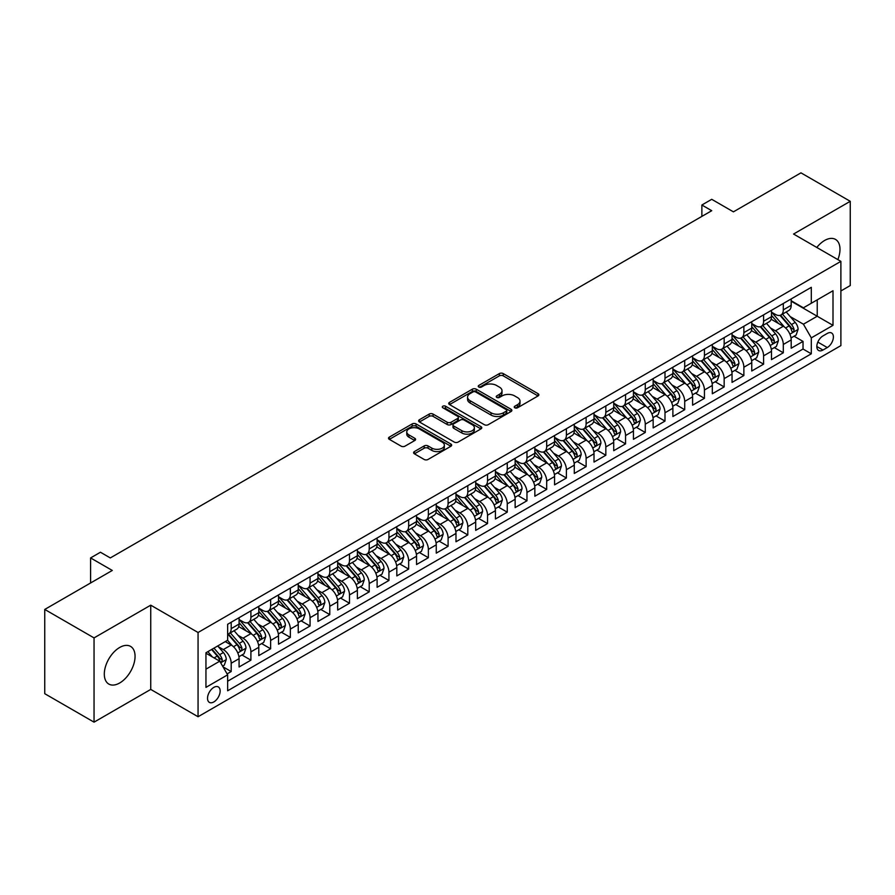 <?xml version="1.0" encoding="UTF-8"?>
<svg xmlns="http://www.w3.org/2000/svg" width="895" height="895" viewBox="0 0 895 895"><rect width="100%" height="100%" fill="white"/><g stroke="black" fill="none" stroke-linecap="round" stroke-linejoin="round"><path stroke-width="1.34" d="M514.793 407.796A1.913 1.108 0 0 0 517.5 407.796L538.074 395.926A2.741 1.577 0 0 0 538.868 394.807A2.741 1.577 0 0 0 538.074 393.688L503.236 373.584A2.741 1.577 0 0 0 499.365 373.584L478.791 385.454A1.913 1.108 0 0 0 478.232 386.237A1.913 1.108 0 0 0 478.791 387.02A1.913 1.108 0 0 0 481.51 387.02L484.161 385.476A8.76 5.057 0 0 1 496.557 385.476L499.455 387.155A8.76 5.057 0 0 1 502.017 390.735A8.76 5.057 0 0 1 499.455 394.303L496.792 395.847A1.913 1.108 0 0 0 496.233 396.63A1.913 1.108 0 0 0 496.792 397.414A1.913 1.108 0 0 0 499.499 397.414L502.162 395.87A8.76 5.057 0 0 1 514.558 395.87L517.455 397.548A8.76 5.057 0 0 1 520.017 401.128A8.76 5.057 0 0 1 517.455 404.697L514.793 406.24A1.913 1.108 0 0 0 514.233 407.024A1.913 1.108 0 0 0 514.793 407.796L514.793 406.24M119.684 682.986A21.748 12.564 120 0 0 133.892 663.822A21.748 12.564 120 0 0 130.558 646.391A21.748 12.564 120 0 0 119.684 647.465A21.748 12.564 120 0 0 105.476 666.63A21.748 12.564 120 0 0 108.81 684.06A21.748 12.564 120 0 0 119.684 682.986M837.854 259.617A21.748 12.564 120 0 0 835.494 239.401A21.748 12.564 120 0 0 824.619 240.475A21.748 12.564 120 0 0 816.799 247.456M213.838 701.937A8.928 5.157 120 0 0 219.667 694.072A8.928 5.157 120 0 0 218.302 686.924A8.928 5.157 120 0 0 213.838 687.371A8.928 5.157 120 0 0 208.009 695.236A8.928 5.157 120 0 0 209.374 702.385A8.928 5.157 120 0 0 213.838 701.937M414.396 451.572A2.741 1.577 0 0 0 413.591 452.691A2.741 1.577 0 0 0 414.396 453.81L424.163 459.459A2.741 1.577 0 0 0 428.034 459.459L450.879 446.269A2.741 1.577 0 0 0 451.673 445.151A2.741 1.577 0 0 0 450.879 444.032L416.041 423.917A2.741 1.577 0 0 0 412.17 423.917L389.325 437.107A2.741 1.577 0 0 0 388.519 438.226A2.741 1.577 0 0 0 389.325 439.344L401.128 446.157A2.741 1.577 0 0 0 404.999 446.157L414.777 440.519A2.741 1.577 0 0 0 415.582 439.4A2.741 1.577 0 0 0 414.777 438.281L408.925 434.903A7.317 4.229 0 0 1 406.777 431.905A7.317 4.229 0 0 1 411.297 428A7.317 4.229 0 0 1 419.274 428.918L442.219 442.164A7.317 4.229 0 0 1 444.356 445.151A7.317 4.229 0 0 1 439.837 449.055A7.317 4.229 0 0 1 431.86 448.138L428.034 445.934A2.741 1.577 0 0 0 424.163 445.934L414.396 451.572L414.396 453.81M840.886 290.964L850.25 285.561L850.25 201.308L800.958 172.847L733.419 211.846L711.726 199.316L701.87 205.011L711.726 210.705L110.309 557.932L100.453 552.237L90.596 557.932L90.596 582.969M94.042 637.9L94.042 722.153L150.74 689.418L150.74 605.177L94.042 637.9L44.75 609.439L112.289 570.451L90.596 557.932M150.74 605.177L198.063 632.496L840.886 261.362L840.886 345.615L198.063 716.738L198.063 632.496M850.25 201.308L793.563 234.042L840.886 261.362M484.363 424.7A2.741 1.577 0 0 0 488.234 424.7L511.067 411.521A2.741 1.577 0 0 0 511.873 410.402A2.741 1.577 0 0 0 511.067 409.283L476.229 389.168A2.741 1.577 0 0 0 472.359 389.168L449.525 402.358A2.741 1.577 0 0 0 448.719 403.466A2.741 1.577 0 0 0 449.525 404.585L484.363 424.7M443.607 408.221A1.913 1.108 0 0 1 445.553 408.489L445.553 406.207L480.973 426.658A2.741 1.577 0 0 1 481.778 427.776A2.741 1.577 0 0 1 480.973 428.895L458.128 442.074A2.741 1.577 0 0 1 454.257 442.074L419.419 421.97L419.419 419.733A2.741 1.577 0 0 0 418.625 420.851A2.741 1.577 0 0 0 419.419 421.97M419.419 419.733L429.197 414.083A2.741 1.577 0 0 1 433.068 414.083L447.198 422.239A2.741 1.577 0 0 0 451.069 422.239L457.558 418.502A2.741 1.577 0 0 0 458.352 417.383A2.741 1.577 0 0 0 457.558 416.264L442.846 407.773A1.913 1.108 0 0 1 442.287 406.99A1.913 1.108 0 0 1 443.461 405.972A1.913 1.108 0 0 1 445.553 406.207M94.042 722.153L44.75 693.692L44.75 609.439M227.095 673.901L231.19 671.541L223 666.82M218.346 646.716L223.302 649.569A11.154 6.444 60 0 1 231.19 663.229L239.077 658.675L239.077 666.988L250.902 660.163L241.93 654.983M238.07 635.327L243.015 638.191A11.154 6.444 60 0 1 250.902 651.851L258.789 647.298L258.789 655.61L270.626 648.774L261.653 643.594M257.782 623.949L262.738 626.802A11.154 6.444 60 0 1 270.626 640.462L278.513 635.909L278.513 644.221L290.349 637.397L281.377 632.217M277.506 612.56L282.451 615.424A11.154 6.444 60 0 1 290.349 629.084L298.236 624.531L298.236 632.843L310.062 626.008L301.089 620.828M297.229 601.171L302.174 604.035A11.154 6.444 60 0 1 310.062 617.695L317.949 613.142L317.949 621.454L329.785 614.619L320.813 609.439M316.942 589.794L321.898 592.647A11.154 6.444 60 0 1 329.785 606.307L337.672 601.753L337.672 610.066L349.497 603.241L340.525 598.061M336.665 578.405L341.61 581.269A11.154 6.444 60 0 1 349.497 594.929L357.385 590.376L357.385 598.688L369.221 591.852L360.249 586.672M356.378 567.027L361.334 569.88A11.154 6.444 60 0 1 369.221 583.54L377.108 578.987L377.108 587.299L388.933 580.475L379.961 575.295M376.101 555.638L381.046 558.502A11.154 6.444 60 0 1 388.933 572.162L396.821 567.609L396.821 575.921L408.657 569.086L399.685 563.906M395.814 544.25L400.77 547.113A11.154 6.444 60 0 1 408.657 560.773L416.544 556.22L416.544 564.532L428.369 557.697L419.397 552.517M415.537 532.872L420.482 535.725A11.154 6.444 60 0 1 428.369 549.396L436.257 544.831L436.257 553.144L448.093 546.319L439.121 541.139M435.25 521.483L440.206 524.347A11.154 6.444 60 0 1 448.093 538.007L455.98 533.454L455.98 541.766L467.805 534.93L458.833 529.75M454.973 510.105L459.918 512.958A11.154 6.444 60 0 1 467.805 526.618L475.692 522.065L475.692 530.377L487.529 523.553L478.556 518.373M474.686 498.716L479.642 501.58A11.154 6.444 60 0 1 487.529 515.24L495.416 510.687L495.416 518.999L507.252 512.164L498.28 506.984M494.409 487.339L499.354 490.191A11.154 6.444 60 0 1 507.252 503.851L515.14 499.298L515.14 507.61L526.965 500.775L517.992 495.595M514.133 475.95L519.078 478.803A11.154 6.444 60 0 1 526.965 492.474L534.852 487.909L534.852 496.222L546.688 489.397L537.716 484.217M533.845 464.561L538.801 467.425A11.154 6.444 60 0 1 546.688 481.085L554.576 476.532L554.576 484.844L566.401 478.008L557.428 472.828M553.569 453.183L558.514 456.036A11.154 6.444 60 0 1 566.401 469.696L574.288 465.143L574.288 473.455L586.124 466.631L577.152 461.451M573.281 441.794L578.237 444.658A11.154 6.444 60 0 1 586.124 458.318L594.011 453.765L594.011 462.077L605.837 455.242L596.864 450.062M593.005 430.417L597.949 433.269A11.154 6.444 60 0 1 605.837 446.929L613.724 442.376L613.724 450.688L625.56 443.853L616.588 438.673M612.717 419.028L617.673 421.881A11.154 6.444 60 0 1 625.56 435.552L633.447 430.998L633.447 439.3L645.273 432.475L636.3 427.295M632.441 407.639L637.385 410.503A11.154 6.444 60 0 1 645.273 424.163L653.16 419.61L653.16 427.922L664.996 421.086L656.024 415.906M652.153 396.261L657.109 399.114A11.154 6.444 60 0 1 664.996 412.774L672.883 408.221L672.883 416.533L684.709 409.709L675.736 404.529M671.876 384.872L676.821 387.736A11.154 6.444 60 0 1 684.709 401.396L692.596 396.843L692.596 405.155L704.432 398.32L695.46 393.14M691.589 373.495L696.545 376.347A11.154 6.444 60 0 1 704.432 390.007L712.319 385.454L712.319 393.766L724.156 386.931L715.183 381.751M711.312 362.106L716.268 364.959A11.154 6.444 60 0 1 724.156 378.63L732.043 374.076L732.043 382.378L743.868 375.553L734.896 370.373M731.036 350.717L735.981 353.581A11.154 6.444 60 0 1 743.868 367.241L751.755 362.688L751.755 371L763.592 364.164L754.619 358.984M750.748 339.339L755.704 342.192A11.154 6.444 60 0 1 763.592 355.852L771.479 351.299L771.479 359.611L783.304 352.787L783.304 344.474A11.154 6.444 -120 0 0 775.417 330.814L770.472 327.95M774.332 347.607L783.304 352.787M239.077 658.675A11.154 6.444 -120 0 0 231.19 645.015L225.272 641.603M258.789 647.298A11.154 6.444 -120 0 0 250.902 633.638L238.708 626.59M278.513 635.909A11.154 6.444 -120 0 0 270.626 622.249L258.431 615.212M298.236 624.531A11.154 6.444 -120 0 0 290.349 610.871L278.144 603.823M317.949 613.142A11.154 6.444 -120 0 0 310.062 599.482L297.867 592.445M337.672 601.753A11.154 6.444 -120 0 0 329.785 588.093L317.591 581.056M357.385 590.376A11.154 6.444 -120 0 0 349.497 576.716L337.303 569.667M377.108 578.987A11.154 6.444 -120 0 0 369.221 565.327L357.027 558.29M396.821 567.609A11.154 6.444 -120 0 0 388.933 553.949L376.739 546.901M416.544 556.22A11.154 6.444 -120 0 0 408.657 542.56L396.463 535.523M436.257 544.831A11.154 6.444 -120 0 0 428.369 531.171L416.175 524.134M455.98 533.454A11.154 6.444 -120 0 0 448.093 519.794L435.899 512.745M475.692 522.065A11.154 6.444 -120 0 0 467.805 508.405L455.611 501.368M495.416 510.687A11.154 6.444 -120 0 0 487.529 497.027L475.334 489.979M515.14 499.298A11.154 6.444 -120 0 0 507.252 485.638L495.058 478.601M534.852 487.909A11.154 6.444 -120 0 0 526.965 474.249L514.77 467.212M554.576 476.532A11.154 6.444 -120 0 0 546.688 462.872L534.494 455.823M574.288 465.143A11.154 6.444 -120 0 0 566.401 451.483L554.206 444.446M594.011 453.765A11.154 6.444 -120 0 0 586.124 440.105L573.93 433.057M613.724 442.376A11.154 6.444 -120 0 0 605.837 428.716L593.642 421.679M633.447 430.998A11.154 6.444 -120 0 0 625.56 417.327L613.366 410.29M653.16 419.61A11.154 6.444 -120 0 0 645.273 405.95L633.078 398.901M672.883 408.221A11.154 6.444 -120 0 0 664.996 394.561L652.802 387.524M692.596 396.843A11.154 6.444 -120 0 0 684.709 383.183L672.514 376.135M712.319 385.454A11.154 6.444 -120 0 0 704.432 371.794L692.238 364.757M732.043 374.076A11.154 6.444 -120 0 0 724.156 360.405L711.961 353.368M751.755 362.688A11.154 6.444 -120 0 0 743.868 349.028L731.674 341.979M771.479 351.299A11.154 6.444 -120 0 0 763.592 337.639L751.397 330.602M827.282 333.432L822.941 335.938A8.648 4.99 120 0 0 817.292 343.557A8.648 4.99 120 0 0 818.623 350.482A8.648 4.99 120 0 0 822.941 350.046L827.282 347.551A8.648 4.99 120 0 0 832.921 339.932A8.648 4.99 120 0 0 831.6 332.996A8.648 4.99 120 0 0 827.282 333.432M205.951 669.158L219.756 661.181L227.643 674.841L227.643 690.783L811.306 353.805L811.306 337.874L803.419 324.203L790.184 316.573M227.643 674.841L205.951 687.371L205.951 652.757L227.643 640.238L227.643 624.296L811.306 287.317L811.306 303.26L832.999 290.741L832.999 325.344L811.306 337.874M239.077 619.519L243.015 621.79A11.154 6.444 60 0 0 248.597 622.349L256.485 617.796A11.154 6.444 -120 0 0 258.789 612.683L258.789 606.307M258.789 608.13L262.738 610.412A11.154 6.444 60 0 0 268.31 610.961L276.197 606.407A11.154 6.444 -120 0 0 278.513 601.306L278.513 594.929M278.513 596.752L282.451 599.024A11.154 6.444 60 0 0 288.033 599.583L295.921 595.03A11.154 6.444 -120 0 0 298.236 589.917L298.236 583.54M298.236 585.364L302.174 587.646A11.154 6.444 60 0 0 307.757 588.194L315.644 583.641A11.154 6.444 -120 0 0 317.949 578.539L317.949 572.162M317.949 573.975L321.898 576.257A11.154 6.444 60 0 0 327.469 576.805L335.356 572.252A11.154 6.444 -120 0 0 337.672 567.15L337.672 560.773M337.672 562.597L341.61 564.868A11.154 6.444 60 0 0 347.193 565.427L355.08 560.874A11.154 6.444 -120 0 0 357.385 555.761L357.385 549.385M357.385 551.208L361.334 553.49A11.154 6.444 60 0 0 366.905 554.039L374.792 549.485A11.154 6.444 -120 0 0 377.108 544.384L377.108 538.007M377.108 539.83L381.046 542.101A11.154 6.444 60 0 0 386.629 542.661L394.516 538.108A11.154 6.444 -120 0 0 396.821 532.995L396.821 526.618M396.821 528.442L400.77 530.724A11.154 6.444 60 0 0 406.341 531.272L414.228 526.719A11.154 6.444 -120 0 0 416.544 521.617L416.544 515.24M416.544 517.064L420.482 519.335A11.154 6.444 60 0 0 426.065 519.883L433.952 515.33A11.154 6.444 -120 0 0 436.257 510.228L436.257 503.851M436.257 505.675L440.206 507.946A11.154 6.444 60 0 0 445.777 508.505L453.664 503.952A11.154 6.444 -120 0 0 455.98 498.839L455.98 492.463M455.98 494.286L459.918 496.568A11.154 6.444 60 0 0 465.501 497.117L473.388 492.563A11.154 6.444 -120 0 0 475.692 487.462L475.692 481.085M475.692 482.908L479.642 485.179A11.154 6.444 60 0 0 485.213 485.739L493.1 481.186A11.154 6.444 -120 0 0 495.416 476.073L495.416 469.696M495.416 471.52L499.354 473.802A11.154 6.444 60 0 0 504.937 474.35L512.824 469.797A11.154 6.444 -120 0 0 515.14 464.695L515.14 458.318M515.14 460.142L519.078 462.413A11.154 6.444 60 0 0 524.66 462.961L532.547 458.408A11.154 6.444 -120 0 0 534.852 453.306L534.852 446.929M534.852 448.753L538.801 451.024A11.154 6.444 60 0 0 544.373 451.583L552.26 447.03A11.154 6.444 -120 0 0 554.576 441.917L554.576 435.541M554.576 437.364L558.514 439.646A11.154 6.444 60 0 0 564.096 440.195L571.983 435.641A11.154 6.444 -120 0 0 574.288 430.54L574.288 424.163M574.288 425.986L578.237 428.257A11.154 6.444 60 0 0 583.808 428.817L591.696 424.264A11.154 6.444 -120 0 0 594.011 419.151L594.011 412.774M594.011 414.598L597.949 416.88A11.154 6.444 60 0 0 603.532 417.428L611.419 412.875A11.154 6.444 -120 0 0 613.724 407.773L613.724 401.396M613.724 403.22L617.673 405.491A11.154 6.444 60 0 0 623.244 406.039L631.132 401.486A11.154 6.444 -120 0 0 633.447 396.384L633.447 390.007M633.447 391.831L637.385 394.102A11.154 6.444 60 0 0 642.968 394.661L650.855 390.108A11.154 6.444 -120 0 0 653.16 384.995L653.16 378.619M653.16 380.442L657.109 382.724A11.154 6.444 60 0 0 662.68 383.273L670.568 378.719A11.154 6.444 -120 0 0 672.883 373.618L672.883 367.241M672.883 369.064L676.821 371.335A11.154 6.444 60 0 0 682.404 371.895L690.291 367.342A11.154 6.444 -120 0 0 692.596 362.229L692.596 355.852M692.596 357.676L696.545 359.958A11.154 6.444 60 0 0 702.116 360.506L710.003 355.953A11.154 6.444 -120 0 0 712.319 350.851L712.319 344.474M712.319 346.298L716.268 348.569A11.154 6.444 60 0 0 721.84 349.117L729.727 344.564A11.154 6.444 -120 0 0 732.043 339.462L732.043 333.085M732.043 334.909L735.981 337.18A11.154 6.444 60 0 0 741.563 337.739L749.451 333.186A11.154 6.444 -120 0 0 751.755 328.073L751.755 321.708M751.755 323.52L755.704 325.802A11.154 6.444 60 0 0 761.276 326.351L769.163 321.797A11.154 6.444 -120 0 0 771.479 316.696L771.479 310.319M227.643 681.218L803.028 349.028L803.028 341.398L791.191 348.233L791.191 339.921A11.154 6.444 -120 0 0 783.304 326.261L771.11 319.213M771.479 312.142L775.417 314.413A11.154 6.444 -120 0 0 780.999 314.973A11.154 6.444 -120 0 0 783.304 309.86L783.304 303.483M780.999 314.973L788.887 310.42A11.154 6.444 -120 0 0 791.191 305.307L791.191 298.93M231.19 622.249L231.19 628.626A11.154 6.444 60 0 1 228.874 633.727A11.154 6.444 60 0 1 227.643 634.186M228.874 633.727L236.761 629.174A11.154 6.444 -120 0 0 239.077 624.072L239.077 617.695M250.902 610.86L250.902 617.237A11.154 6.444 60 0 1 248.597 622.349M270.626 599.482L270.626 605.859A11.154 6.444 60 0 1 268.31 610.961M290.349 588.093L290.349 594.47A11.154 6.444 60 0 1 288.033 599.583M310.062 576.716L310.062 583.092A11.154 6.444 60 0 1 307.757 588.194M329.785 565.327L329.785 571.704A11.154 6.444 60 0 1 327.469 576.805M349.497 553.938L349.497 560.315A11.154 6.444 60 0 1 347.193 565.427M369.221 542.56L369.221 548.937A11.154 6.444 60 0 1 366.905 554.039M388.933 531.171L388.933 537.548A11.154 6.444 60 0 1 386.629 542.661M408.657 519.794L408.657 526.17A11.154 6.444 60 0 1 406.341 531.272M428.369 508.405L428.369 514.782A11.154 6.444 60 0 1 426.065 519.883M448.093 497.027L448.093 503.393A11.154 6.444 60 0 1 445.777 508.505M467.805 485.638L467.805 492.015A11.154 6.444 60 0 1 465.501 497.117M487.529 474.249L487.529 480.626A11.154 6.444 60 0 1 485.213 485.739M507.252 462.872L507.252 469.248A11.154 6.444 60 0 1 504.937 474.35M526.965 451.483L526.965 457.86A11.154 6.444 60 0 1 524.66 462.961M546.688 440.105L546.688 446.471A11.154 6.444 60 0 1 544.373 451.583M566.401 428.716L566.401 435.093A11.154 6.444 60 0 1 564.096 440.195M586.124 417.327L586.124 423.704A11.154 6.444 60 0 1 583.808 428.817M605.837 405.95L605.837 412.326A11.154 6.444 60 0 1 603.532 417.428M625.56 394.561L625.56 400.938A11.154 6.444 60 0 1 623.244 406.039M645.273 383.183L645.273 389.549A11.154 6.444 60 0 1 642.968 394.661M664.996 371.794L664.996 378.171A11.154 6.444 60 0 1 662.68 383.273M684.709 360.405L684.709 366.782A11.154 6.444 60 0 1 682.404 371.895M704.432 349.028L704.432 355.404A11.154 6.444 60 0 1 702.116 360.506M724.156 337.639L724.156 344.016A11.154 6.444 60 0 1 721.84 349.117M743.868 326.261L743.868 332.627A11.154 6.444 60 0 1 741.563 337.739M763.592 314.872L763.592 321.249A11.154 6.444 60 0 1 761.276 326.351M763.592 355.852L763.592 364.164M743.868 367.241L743.868 375.553M724.156 378.63L724.156 386.931M704.432 390.007L704.432 398.32M684.709 401.396L684.709 409.709M664.996 412.774L664.996 421.086M645.273 424.163L645.273 432.475M625.56 435.552L625.56 443.853M605.837 446.929L605.837 455.242M586.124 458.318L586.124 466.631M566.401 469.696L566.401 478.008M546.688 481.085L546.688 489.397M526.965 492.474L526.965 500.775M507.252 503.851L507.252 512.164M487.529 515.24L487.529 523.553M467.805 526.618L467.805 534.93M448.093 538.007L448.093 546.319M428.369 549.396L428.369 557.697M408.657 560.773L408.657 569.086M388.933 572.162L388.933 580.475M369.221 583.54L369.221 591.852M349.497 594.929L349.497 603.241M329.785 606.307L329.785 614.619M310.062 617.695L310.062 626.008M290.349 629.084L290.349 637.397M270.626 640.462L270.626 648.774M250.902 651.851L250.902 660.163M231.19 663.229L231.19 671.541M219.756 661.181L205.951 653.216M803.419 324.203L817.224 316.237L817.224 299.847L832.999 290.741M791.191 301.212L832.999 325.344M791.191 300.754L803.419 307.813L811.306 303.26M150.74 689.418L198.063 716.738M701.87 205.011L701.87 216.4M794.055 336.218L803.028 341.398M803.028 349.028L811.306 353.805M515.565 408.075L517.455 406.979A8.76 5.057 0 0 0 520.017 403.399L520.017 401.128M502.017 390.735L502.017 393.006A8.76 5.057 0 0 1 499.455 396.586L497.564 397.682M538.029 395.948L503.236 375.855A2.741 1.577 0 0 0 499.365 375.855L479.563 387.289M511.067 409.283L511.067 411.521L476.229 391.439A2.741 1.577 0 0 0 472.359 391.439L449.558 404.607M506.234 411.185A1.913 1.108 0 0 0 506.794 410.402A1.913 1.108 0 0 0 506.234 409.619L475.648 391.965A1.913 1.108 0 0 0 472.94 391.965L470.132 393.576A8.76 5.057 0 0 0 467.57 397.156A8.76 5.057 0 0 0 470.132 400.736L491.042 412.796A8.76 5.057 0 0 0 503.426 412.796L506.234 411.185L506.234 413.456A1.913 1.108 0 0 0 506.794 412.673L506.794 410.402M467.57 397.156L467.57 399.438A8.76 5.057 0 0 0 470.132 403.007L470.132 400.736M506.234 413.456L503.426 415.079A8.76 5.057 0 0 1 491.042 415.079L470.132 403.007M419.464 421.981L429.197 416.365L429.197 414.083M458.352 417.383L458.352 419.665A2.741 1.577 0 0 1 457.558 420.773L451.069 424.521A2.741 1.577 0 0 1 447.198 424.521L433.068 416.365A2.741 1.577 0 0 0 429.197 416.365M445.553 408.489L480.939 428.918M461.865 430.708A7.317 4.229 0 0 0 469.841 431.625A7.317 4.229 0 0 0 474.361 427.72A7.317 4.229 0 0 0 472.213 424.733L464.136 420.068A2.741 1.577 0 0 0 460.265 420.068L453.776 423.805A2.741 1.577 0 0 0 452.982 424.924A2.741 1.577 0 0 0 453.776 426.042L461.865 430.708L461.865 432.99A7.317 4.229 0 0 0 469.841 433.907A7.317 4.229 0 0 0 474.361 429.992L474.361 427.72M452.982 424.924L452.982 427.206A2.741 1.577 0 0 0 453.776 428.325L453.776 426.042M461.865 432.99L453.776 428.325M444.356 445.151L444.356 447.433A7.317 4.229 0 0 1 439.837 451.337A7.317 4.229 0 0 1 431.86 450.42L428.034 448.216A2.741 1.577 0 0 0 424.163 448.216L414.43 453.832M406.777 431.905L406.777 434.187A7.317 4.229 0 0 0 408.925 437.174L408.925 434.903M414.743 440.53L408.925 437.174M450.879 444.032L450.879 446.269L416.041 426.199A2.741 1.577 0 0 0 412.17 426.199L389.359 439.367M791.023 337.963L796.125 335.021L798.094 329.326A7.395 4.262 -120 0 0 795.219 322.39L786.202 311.963M784.4 326.977L773.716 314.604A21.335 12.317 -120 0 0 771.479 312.265M778.538 323.509L772.564 316.584A17.71 10.225 -120 0 0 771.479 315.398M779.992 315.376L789.099 325.925A7.395 4.262 60 0 1 791.739 331.016C792.847 332.492 793.641 332.045 794.1 329.64A7.395 4.262 -120 0 0 791.471 324.549L782.465 314.123M780.529 315.197L790.319 326.53A3.77 2.17 60 0 1 791.269 328.006L794.1 329.64M791.739 331.016L792.276 331.888M771.311 349.352L776.401 346.41L778.37 340.715A7.395 4.262 -120 0 0 775.495 333.779L766.489 323.341M764.688 338.366L754.004 325.993A21.335 12.317 -120 0 0 751.755 323.643M758.826 334.887L752.852 327.973A17.71 10.225 -120 0 0 751.755 326.787M760.269 326.753L769.387 337.303A7.395 4.262 60 0 1 772.016 342.393C773.135 343.881 773.918 343.423 774.388 341.029A7.395 4.262 -120 0 0 771.747 335.938L762.741 325.511M760.806 326.585L770.595 337.918A3.77 2.17 60 0 1 771.546 339.395L774.388 341.029M772.016 342.393L772.553 343.277M751.587 360.73L756.689 357.787L758.658 352.104A7.395 4.262 -120 0 0 755.783 345.157L746.766 334.73M744.964 349.744L734.28 337.37A21.335 12.317 -120 0 0 732.043 335.032M739.102 346.275L733.128 339.35A17.71 10.225 -120 0 0 732.043 338.165M740.557 338.142L749.663 348.692A7.395 4.262 60 0 1 752.303 353.782C753.411 355.27 754.205 354.812 754.664 352.417A7.395 4.262 -120 0 0 752.035 347.327L743.018 336.889M741.094 337.963L750.883 349.307A3.77 2.17 60 0 1 751.834 350.773L754.664 352.417M752.303 353.782L752.84 354.655M731.875 372.119L736.965 369.176L738.934 363.482A7.395 4.262 -120 0 0 736.059 356.546L727.053 346.119M725.241 361.132L714.557 348.759A21.335 12.317 -120 0 0 712.319 346.41M719.39 357.664L713.416 350.739A17.71 10.225 -120 0 0 712.319 349.553M720.833 349.52L729.951 360.07A7.395 4.262 60 0 1 732.58 365.16C733.699 366.648 734.482 366.2 734.952 363.795A7.395 4.262 -120 0 0 732.311 358.705L723.305 348.278M721.37 349.352L731.159 360.685A3.77 2.17 60 0 1 732.11 362.162L734.952 363.795M732.58 365.16L733.117 366.044M712.151 383.507L717.253 380.565L719.222 374.871A7.395 4.262 -120 0 0 716.347 367.934L707.33 357.497M705.528 372.51L694.844 360.148A21.335 12.317 -120 0 0 692.596 357.799M699.666 369.042L693.692 362.128A17.71 10.225 -120 0 0 692.596 360.931M701.121 360.909L710.227 371.459A7.395 4.262 60 0 1 712.867 376.549C713.975 378.037 714.758 377.578 715.228 375.184A7.395 4.262 -120 0 0 712.599 370.094L703.582 359.656M701.658 360.73L711.447 372.074A3.77 2.17 60 0 1 712.398 373.539L715.228 375.184M712.867 376.549L713.404 377.421M692.439 394.885L697.529 391.943L699.498 386.248A7.395 4.262 -120 0 0 696.623 379.312L687.617 368.885M685.805 383.899L675.121 371.526A21.335 12.317 -120 0 0 672.883 369.187M679.954 380.431L673.969 373.506A17.71 10.225 -120 0 0 672.883 372.32M681.397 372.286L690.515 382.847A7.395 4.262 60 0 1 693.144 387.938C694.251 389.414 695.046 388.967 695.516 386.562A7.395 4.262 -120 0 0 692.875 381.471L683.869 371.045M681.934 372.119L691.723 383.452A3.77 2.17 60 0 1 692.674 384.928L695.516 386.562M693.144 387.938L693.681 388.81M672.716 406.274L677.817 403.332L679.786 397.637A7.395 4.262 -120 0 0 676.9 390.701L667.894 380.263M666.093 395.288L655.409 382.915A21.335 12.317 -120 0 0 653.16 380.565M660.23 391.809L654.256 384.895A17.71 10.225 -120 0 0 653.16 383.709M661.685 383.675L670.791 394.225A7.395 4.262 60 0 1 673.432 399.315C674.539 400.803 675.322 400.345 675.792 397.951A7.395 4.262 -120 0 0 673.163 392.86L664.146 382.433M662.21 383.507L672.011 394.84A3.77 2.17 60 0 1 672.95 396.317L675.792 397.951M673.432 399.315L673.969 400.188M653.003 417.652L658.093 414.709L660.062 409.015A7.395 4.262 -120 0 0 657.187 402.079L648.181 391.652M646.369 406.666L635.685 394.292A21.335 12.317 -120 0 0 633.447 391.954M640.518 403.197L634.533 396.272A17.71 10.225 -120 0 0 633.447 395.087M641.961 395.064L651.079 405.614A7.395 4.262 60 0 1 653.708 410.704C654.816 412.192 655.61 411.734 656.08 409.339A7.395 4.262 -120 0 0 653.439 404.249L644.434 393.811M642.498 394.885L652.287 406.229A3.77 2.17 60 0 1 653.238 407.695L656.08 409.339M653.708 410.704L654.245 411.577M633.28 429.041L638.37 426.098L640.35 420.404A7.395 4.262 -120 0 0 637.464 413.468L628.458 403.041M626.657 418.054L615.973 405.681A21.335 12.317 -120 0 0 613.724 403.332M620.794 414.586L614.82 407.661A17.71 10.225 -120 0 0 613.724 406.475M622.238 406.442L631.355 416.992A7.395 4.262 60 0 1 633.996 422.082C635.103 423.57 635.886 423.111 636.356 420.717A7.395 4.262 -120 0 0 633.727 415.627L624.71 405.2M622.775 406.274L632.575 417.607A3.77 2.17 60 0 1 633.515 419.084L636.356 420.717M633.996 422.082L634.533 422.966M613.556 440.418L618.658 437.487L620.627 431.793A7.395 4.262 -120 0 0 617.751 424.845L608.745 414.419M606.933 429.432L596.249 417.07A21.335 12.317 -120 0 0 594.011 414.721M601.071 425.964L595.097 419.05A17.71 10.225 -120 0 0 594.011 417.853M602.525 417.831L611.632 428.381A7.395 4.262 60 0 1 614.272 433.471C615.38 434.959 616.174 434.5 616.633 432.106A7.395 4.262 -120 0 0 614.004 427.016L604.998 416.578M603.062 417.652L612.851 428.996A3.77 2.17 60 0 1 613.802 430.461L616.633 432.106M614.272 433.471L614.809 434.343M593.844 451.807L598.934 448.865L600.914 443.17A7.395 4.262 -120 0 0 598.028 436.234L589.022 425.807M587.221 440.821L576.537 428.448A21.335 12.317 -120 0 0 574.288 426.109M581.358 437.353L575.384 430.428A17.71 10.225 -120 0 0 574.288 429.242M582.802 429.208L591.919 439.769A7.395 4.262 60 0 1 594.548 444.86C595.667 446.336 596.45 445.889 596.92 443.484A7.395 4.262 -120 0 0 594.28 438.393L585.274 427.967M583.339 429.041L593.139 440.374A3.77 2.17 60 0 1 594.079 441.85L596.92 443.484M594.548 444.86L595.085 445.732M574.12 463.196L579.222 460.254L581.191 454.559A7.395 4.262 -120 0 0 578.315 447.623L569.298 437.185M567.497 452.21L556.813 439.837A21.335 12.317 -120 0 0 554.576 437.487M561.635 448.731L555.661 441.817A17.71 10.225 -120 0 0 554.576 440.631M563.089 440.597L572.196 451.147A7.395 4.262 60 0 1 574.836 456.237C575.944 457.725 576.738 457.267 577.197 454.873A7.395 4.262 -120 0 0 574.568 449.782L565.562 439.356M563.626 440.429L573.415 451.762A3.77 2.17 60 0 1 574.366 453.239L577.197 454.873M574.836 456.237L575.373 457.11M554.408 474.574L559.498 471.631L561.467 465.937A7.395 4.262 -120 0 0 558.592 459.001L549.586 448.574M547.785 463.588L537.101 451.214A21.335 12.317 -120 0 0 534.852 448.876M541.922 460.119L535.948 453.194A17.71 10.225 -120 0 0 534.852 452.009M543.366 451.986L552.483 462.536A7.395 4.262 60 0 1 555.113 467.626C556.231 469.114 557.014 468.656 557.484 466.261A7.395 4.262 -120 0 0 554.844 461.171L545.838 450.733M543.903 451.807L553.692 463.151A3.77 2.17 60 0 1 554.643 464.617L557.484 466.261M555.113 467.626L555.65 468.499M534.684 485.963L539.786 483.02L541.755 477.326A7.395 4.262 -120 0 0 538.88 470.39L529.862 459.952M528.061 474.976L517.377 462.603A21.335 12.317 -120 0 0 515.14 460.254M522.199 471.508L516.225 464.583A17.71 10.225 -120 0 0 515.14 463.397M523.653 463.364L532.76 473.914A7.395 4.262 60 0 1 535.4 479.004C536.508 480.492 537.302 480.033 537.761 477.639A7.395 4.262 -120 0 0 535.132 472.549L526.115 462.122M524.19 463.196L533.979 474.529A3.77 2.17 60 0 1 534.93 476.006L537.761 477.639M535.4 479.004L535.937 479.888M514.972 497.34L520.062 494.409L522.031 488.715A7.395 4.262 -120 0 0 519.156 481.767L510.15 471.341M508.338 486.354L497.654 473.992A21.335 12.317 -120 0 0 495.416 471.643M502.487 482.886L496.512 475.972A17.71 10.225 -120 0 0 495.416 474.775M503.93 474.753L513.048 485.303A7.395 4.262 60 0 1 515.677 490.393C516.795 491.881 517.578 491.422 518.048 489.028A7.395 4.262 -120 0 0 515.408 483.938L506.402 473.5M504.467 474.574L514.256 485.918A3.77 2.17 60 0 1 515.207 487.383L518.048 489.028M515.677 490.393L516.214 491.265M495.248 508.729L500.35 505.787L502.319 500.092A7.395 4.262 -120 0 0 499.444 493.156L490.426 482.729M488.625 497.743L477.941 485.37A21.335 12.317 -120 0 0 475.692 483.031M482.763 494.275L476.789 487.35A17.71 10.225 -120 0 0 475.692 486.164M484.217 486.13L493.324 496.691A7.395 4.262 60 0 1 495.964 501.782C497.072 503.258 497.855 502.811 498.325 500.406A7.395 4.262 -120 0 0 495.696 495.315L486.679 484.889M484.754 485.963L494.543 497.296A3.77 2.17 60 0 1 495.494 498.772L498.325 500.406M495.964 501.782L496.501 502.654M475.536 520.118L480.626 517.176L482.595 511.481A7.395 4.262 -120 0 0 479.72 504.545L470.714 494.107M468.902 509.132L458.218 496.759A21.335 12.317 -120 0 0 455.98 494.409M463.051 505.653L457.065 498.739A17.71 10.225 -120 0 0 455.98 497.542M464.494 497.519L473.612 508.069A7.395 4.262 60 0 1 476.241 513.159C477.348 514.647 478.143 514.189 478.612 511.795A7.395 4.262 -120 0 0 475.972 506.704L466.966 496.277M465.031 497.351L474.82 508.684A3.77 2.17 60 0 1 475.771 510.161L478.612 511.795M476.241 513.159L476.778 514.032M455.812 531.496L460.914 528.553L462.883 522.859A7.395 4.262 -120 0 0 459.996 515.923L450.99 505.496M449.189 520.51L438.505 508.136A21.335 12.317 -120 0 0 436.257 505.798M443.327 517.042L437.353 510.116A17.71 10.225 -120 0 0 436.257 508.931M444.781 508.908L453.888 519.458A7.395 4.262 60 0 1 456.528 524.548C457.636 526.036 458.419 525.578 458.889 523.183A7.395 4.262 -120 0 0 456.26 518.093L447.243 507.655M445.307 508.729L455.107 520.073A3.77 2.17 60 0 1 456.047 521.539L458.889 523.183M456.528 524.548L457.065 525.421M436.1 542.885L441.19 539.942L443.159 534.248A7.395 4.262 -120 0 0 440.284 527.312L431.278 516.874M429.466 531.898L418.782 519.525A21.335 12.317 -120 0 0 416.544 517.176M423.615 528.43L417.629 521.505A17.71 10.225 -120 0 0 416.544 520.319M425.058 520.286L434.176 530.836A7.395 4.262 60 0 1 436.805 535.926C437.912 537.414 438.707 536.955 439.176 534.561A7.395 4.262 -120 0 0 436.536 529.471L427.53 519.044M425.595 520.118L435.384 531.451A3.77 2.17 60 0 1 436.335 532.928L439.176 534.561M436.805 535.926L437.342 536.81M416.376 554.262L421.467 551.331L423.447 545.637A7.395 4.262 -120 0 0 420.56 538.689L411.555 528.263M409.753 543.276L399.069 530.914A21.335 12.317 -120 0 0 396.821 528.565M403.891 539.808L397.917 532.894A17.71 10.225 -120 0 0 396.821 531.697M405.334 531.675L414.452 542.225A7.395 4.262 60 0 1 417.092 547.315C418.2 548.803 418.983 548.344 419.453 545.95A7.395 4.262 -120 0 0 416.824 540.86L407.807 530.422M405.871 531.496L415.672 542.84A3.77 2.17 60 0 1 416.611 544.305L419.453 545.95M417.092 547.315L417.629 548.188M396.653 565.651L401.754 562.709L403.723 557.014A7.395 4.262 -120 0 0 400.848 550.078L391.842 539.651M390.03 554.665L379.346 542.292A21.335 12.317 -120 0 0 377.108 539.953M384.168 551.197L378.193 544.272A17.71 10.225 -120 0 0 377.108 543.086M385.622 543.052L394.729 553.613A7.395 4.262 60 0 1 397.369 558.704C398.476 560.18 399.271 559.733 399.729 557.328A7.395 4.262 -120 0 0 397.1 552.237L388.094 541.811M386.159 542.885L395.948 554.218A3.77 2.17 60 0 1 396.899 555.694L399.729 557.328M397.369 558.704L397.906 559.576M376.94 577.04L382.031 574.098L384.011 568.403A7.395 4.262 -120 0 0 381.125 561.467L372.119 551.029M370.317 566.054L359.633 553.681A21.335 12.317 -120 0 0 357.385 551.331M364.455 562.575L358.481 555.661A17.71 10.225 -120 0 0 357.385 554.464M365.898 554.441L375.016 564.991A7.395 4.262 60 0 1 377.645 570.081C378.764 571.569 379.547 571.111 380.017 568.717A7.395 4.262 -120 0 0 377.377 563.626L368.371 553.199M366.435 554.273L376.236 565.606A3.77 2.17 60 0 1 377.175 567.083L380.017 568.717M377.645 570.081L378.182 570.954M357.217 588.418L362.318 585.475L364.287 579.781A7.395 4.262 -120 0 0 361.412 572.845L352.395 562.418M350.594 577.432L339.91 565.058A21.335 12.317 -120 0 0 337.672 562.72M344.732 573.963L338.757 567.038A17.71 10.225 -120 0 0 337.672 565.853M346.186 565.83L355.293 576.38A7.395 4.262 60 0 1 357.933 581.47C359.04 582.958 359.835 582.5 360.293 580.105A7.395 4.262 -120 0 0 357.664 575.015L348.658 564.577M346.723 565.651L356.512 576.995A3.77 2.17 60 0 1 357.463 578.461L360.293 580.105M357.933 581.47L358.47 582.343M337.505 599.807L342.595 596.864L344.564 591.17A7.395 4.262 -120 0 0 341.689 584.234L332.683 573.796M330.881 588.821L320.197 576.447A21.335 12.317 -120 0 0 317.949 574.098M325.019 585.341L319.045 578.427A17.71 10.225 -120 0 0 317.949 577.241M326.462 577.208L335.58 587.758A7.395 4.262 60 0 1 338.209 592.848C339.328 594.336 340.111 593.877 340.581 591.483A7.395 4.262 -120 0 0 337.941 586.393L328.935 575.966M326.999 577.04L336.788 588.373A3.77 2.17 60 0 1 337.739 589.85L340.581 591.483M338.209 592.848L338.746 593.732M317.781 611.184L322.882 608.242L324.851 602.559A7.395 4.262 -120 0 0 321.976 595.611L312.959 585.185M311.158 600.198L300.474 587.836A21.335 12.317 -120 0 0 298.236 585.487M305.296 596.73L299.322 589.816A17.71 10.225 -120 0 0 298.236 588.619M306.75 588.597L315.857 599.147A7.395 4.262 60 0 1 318.497 604.237C319.604 605.725 320.399 605.266 320.857 602.872A7.395 4.262 -120 0 0 318.228 597.782L309.211 587.344M307.287 588.418L317.076 599.762A3.77 2.17 60 0 1 318.027 601.227L320.857 602.872M318.497 604.237L319.034 605.109M298.069 622.573L303.159 619.631L305.128 613.936A7.395 4.262 -120 0 0 302.253 607L293.247 596.573M291.434 611.587L280.75 599.214A21.335 12.317 -120 0 0 278.513 596.875M285.583 608.119L279.609 601.194A17.71 10.225 -120 0 0 278.513 600.008M287.026 599.974L296.144 610.524A7.395 4.262 60 0 1 298.773 615.626C299.892 617.102 300.675 616.655 301.145 614.25A7.395 4.262 -120 0 0 298.505 609.159L289.499 598.733M287.563 599.807L297.353 611.14A3.77 2.17 60 0 1 298.303 612.616L301.145 614.25M298.773 615.626L299.31 616.498M278.345 633.962L283.447 631.02L285.416 625.325A7.395 4.262 -120 0 0 282.54 618.389L273.523 607.951M271.722 622.976L261.038 610.603A21.335 12.317 -120 0 0 258.789 608.253M265.86 619.497L259.886 612.583A17.71 10.225 -120 0 0 258.789 611.386M267.314 611.363L276.421 621.913A7.395 4.262 60 0 1 279.061 627.003C280.169 628.491 280.952 628.033 281.422 625.639A7.395 4.262 -120 0 0 278.792 620.548L269.775 610.121M267.851 611.196L277.64 622.528A3.77 2.17 60 0 1 278.591 624.005L281.422 625.639M279.061 627.003L279.598 627.876M258.633 645.34L263.723 642.397L265.692 636.703A7.395 4.262 -120 0 0 262.817 629.767L253.811 619.34M251.998 634.354L241.314 621.98A21.335 12.317 -120 0 0 239.077 619.642M246.147 630.885L240.162 623.96A17.71 10.225 -120 0 0 239.077 622.775M247.591 622.752L256.708 633.302A7.395 4.262 60 0 1 259.337 638.392C260.445 639.88 261.239 639.422 261.709 637.027A7.395 4.262 -120 0 0 259.069 631.937L250.063 621.499M248.128 622.573L257.917 633.917A3.77 2.17 60 0 1 258.868 635.383L261.709 637.027M259.337 638.392L259.874 639.265M238.909 656.729L244.011 653.786L245.98 648.092A7.395 4.262 -120 0 0 243.093 641.156L234.087 630.718M232.286 645.742L227.565 640.283M226.424 642.263L225.663 641.379M227.878 634.13L236.985 644.68A7.395 4.262 60 0 1 239.625 649.77C240.733 651.258 241.516 650.799 241.986 648.405A7.395 4.262 -120 0 0 239.357 643.315L230.339 632.888M228.404 633.962L238.204 645.295A3.77 2.17 60 0 1 239.144 646.772L241.986 648.405M239.625 649.77L240.162 650.654M222.609 666.137L224.287 665.164L226.256 659.481A7.395 4.262 -120 0 0 223.381 652.533L217.709 645.966M212.417 656.952L207.853 651.661M206.711 653.652L205.951 652.779M211.6 649.501L217.272 656.069A7.395 4.262 60 0 1 219.901 661.159C221.009 662.647 221.803 662.188 222.273 659.794A7.395 4.262 -120 0 0 219.633 654.704L213.961 648.137M212.048 649.233L218.481 656.684A3.77 2.17 60 0 1 219.432 658.149L222.273 659.794M219.901 661.159L220.438 662.031M223.302 649.569L231.19 645.015M243.015 638.191L250.902 633.638M262.738 626.802L270.626 622.249M282.451 615.424L290.349 610.871M302.174 604.035L310.062 599.482M321.898 592.647L329.785 588.093M341.61 581.269L349.497 576.716M361.334 569.88L369.221 565.327M381.046 558.502L388.933 553.949M400.77 547.113L408.657 542.56M420.482 535.725L428.369 531.171M440.206 524.347L448.093 519.794M459.918 512.958L467.805 508.405M479.642 501.58L487.529 497.027M499.354 490.191L507.252 485.638M519.078 478.803L526.965 474.249M538.801 467.425L546.688 462.872M558.514 456.036L566.401 451.483M578.237 444.658L586.124 440.105M597.949 433.269L605.837 428.716M617.673 421.881L625.56 417.327M637.385 410.503L645.273 405.95M657.109 399.114L664.996 394.561M676.821 387.736L684.709 383.183M696.545 376.347L704.432 371.794M716.268 364.959L724.156 360.405M735.981 353.581L743.868 349.028M755.704 342.192L763.592 337.639M775.417 330.814L783.304 326.261M783.304 309.86L791.191 305.307M231.19 628.626L239.077 624.072M250.902 617.237L258.789 612.683M270.626 605.859L278.513 601.306M290.349 594.47L298.236 589.917M310.062 583.092L317.949 578.539M329.785 571.704L337.672 567.15M349.497 560.315L357.385 555.761M369.221 548.937L377.108 544.384M388.933 537.548L396.821 532.995M408.657 526.17L416.544 521.617M428.369 514.782L436.257 510.228M448.093 503.393L455.98 498.839M467.805 492.015L475.692 487.462M487.529 480.626L495.416 476.073M507.252 469.248L515.14 464.695M526.965 457.86L534.852 453.306M546.688 446.471L554.576 441.917M566.401 435.093L574.288 430.54M586.124 423.704L594.011 419.151M605.837 412.326L613.724 407.773M625.56 400.938L633.447 396.384M645.273 389.549L653.16 384.995M664.996 378.171L672.883 373.618M684.709 366.782L692.596 362.229M704.432 355.404L712.319 350.851M724.156 344.016L732.043 339.462M743.868 332.627L751.755 328.073M763.592 321.249L771.479 316.696M783.304 344.474L791.191 339.921M817.817 342.091L827.282 347.551M816.822 346.522L822.941 350.046M517.455 406.979L517.455 404.697M496.792 397.414L496.792 395.847M499.455 396.586L499.455 394.303M478.791 387.02L478.791 385.454M499.365 375.855L499.365 373.584M503.236 375.855L503.236 373.584M538.074 395.926L538.074 393.688M449.525 404.585L449.525 402.358M472.359 391.439L472.359 389.168M476.229 391.439L476.229 389.168M491.042 415.079L491.042 412.796M503.426 415.079L503.426 412.796M433.068 416.365L433.068 414.083M447.198 424.521L447.198 422.239M451.069 424.521L451.069 422.239M457.558 420.773L457.558 418.502M480.973 428.895L480.973 426.658M424.163 448.216L424.163 445.934M428.034 448.216L428.034 445.934M431.86 450.42L431.86 448.138M414.777 440.519L414.777 438.281M389.325 439.344L389.325 437.107M412.17 426.199L412.17 423.917M416.041 426.199L416.041 423.917M789.905 334.171L798.049 329.472M773.716 314.604L774.734 314.022M791.471 324.549L795.219 322.39M785.575 327.95L789.099 325.925M770.181 345.559L778.326 340.861M754.004 325.993L755.011 325.4M771.747 335.938L775.495 333.779M765.863 339.339L769.387 337.303M750.469 356.948L758.613 352.238M734.28 337.37L735.298 336.788M752.035 347.327L755.783 345.157M746.139 350.728L749.663 348.692M730.745 368.326L738.89 363.627M714.557 348.759L715.575 348.177M732.311 358.705L736.059 356.546M726.427 362.106L729.951 360.07M711.022 379.715L719.166 375.005M694.844 360.148L695.862 359.555M712.599 370.094L716.347 367.934M706.703 373.495L710.227 371.459M691.309 391.093L699.454 386.394M675.121 371.526L676.139 370.944M692.875 381.471L696.623 379.312M686.991 384.872L690.515 382.847M671.586 402.481L679.73 397.783M655.409 382.915L656.427 382.322M673.163 392.86L676.9 390.701M667.267 396.261L670.791 394.225M651.873 413.87L660.018 409.16M635.685 394.292L636.703 393.71M653.439 404.249L657.187 402.079M647.555 407.65L651.079 405.614M632.15 425.248L640.294 420.549M615.973 405.681L616.979 405.099M633.727 415.627L637.464 413.468M627.831 419.028L631.355 416.992M612.437 436.637L620.582 431.927M596.249 417.07L597.267 416.477M614.004 427.016L617.751 424.845M608.108 430.417L611.632 428.381M592.714 448.015L600.858 443.316M576.537 428.448L577.543 427.866M594.28 438.393L598.028 436.234M588.395 441.794L591.919 439.769M573.001 459.403L581.146 454.705M556.813 439.837L557.831 439.244M574.568 449.782L578.315 447.623M568.672 453.183L572.196 451.147M553.278 470.792L561.422 466.082M537.101 451.214L538.108 450.632M554.844 461.171L558.592 459.001M548.959 464.572L552.483 462.536M533.565 482.17L541.71 477.471M517.377 462.603L518.395 462.021M535.132 472.549L538.88 470.39M529.236 475.95L532.76 473.914M513.842 493.559L521.986 488.849M497.654 473.992L498.672 473.399M515.408 483.938L519.156 481.767M509.523 487.339L513.048 485.303M494.118 504.937L502.263 500.238M477.941 485.37L478.959 484.788M495.696 495.315L499.444 493.156M489.8 498.716L493.324 496.691M474.406 516.325L482.55 511.627M458.218 496.759L459.236 496.166M475.972 506.704L479.72 504.545M470.088 510.105L473.612 508.069M454.682 527.714L462.827 523.004M438.505 508.136L439.523 507.554M456.26 518.093L459.996 515.923M450.364 521.494L453.888 519.458M434.97 539.092L443.114 534.393M418.782 519.525L419.8 518.943M436.536 529.471L440.284 527.312M430.652 532.872L434.176 530.836M415.246 550.481L423.391 545.771M399.069 530.914L400.076 530.321M416.824 540.86L420.56 538.689M410.928 544.261L414.452 542.225M395.534 561.859L403.679 557.16M379.346 542.292L380.364 541.71M397.1 552.237L400.848 550.078M391.204 555.638L394.729 553.613M375.81 573.247L383.955 568.549M359.633 553.681L360.64 553.088M377.377 563.626L381.125 561.467M371.492 567.027L375.016 564.991M356.098 584.636L364.243 579.926M339.91 565.058L340.928 564.476M357.664 575.015L361.412 572.845M351.769 578.416L355.293 576.38M336.375 596.014L344.519 591.315M320.197 576.447L321.204 575.865M337.941 586.393L341.689 584.234M332.056 589.794L335.58 587.758M316.662 607.403L324.807 602.693M300.474 587.836L301.492 587.243M318.228 597.782L321.976 595.611M312.333 601.183L315.857 599.147M296.939 618.781L305.083 614.082M280.75 599.214L281.768 598.632M298.505 609.159L302.253 607M292.62 612.56L296.144 610.524M277.215 630.169L285.36 625.471M261.038 610.603L262.056 610.01M278.792 620.548L282.54 618.389M272.897 623.949L276.421 621.913M257.503 641.558L265.647 636.848M241.314 621.98L242.332 621.399M259.069 631.937L262.817 629.767M253.184 635.338L256.708 633.302M237.779 652.936L245.924 648.237M239.357 643.315L243.093 641.156M233.461 646.716L236.985 644.68M220.685 662.803L226.211 659.615M219.633 654.704L223.381 652.533M214.073 657.903L217.272 656.069"/></g></svg>
